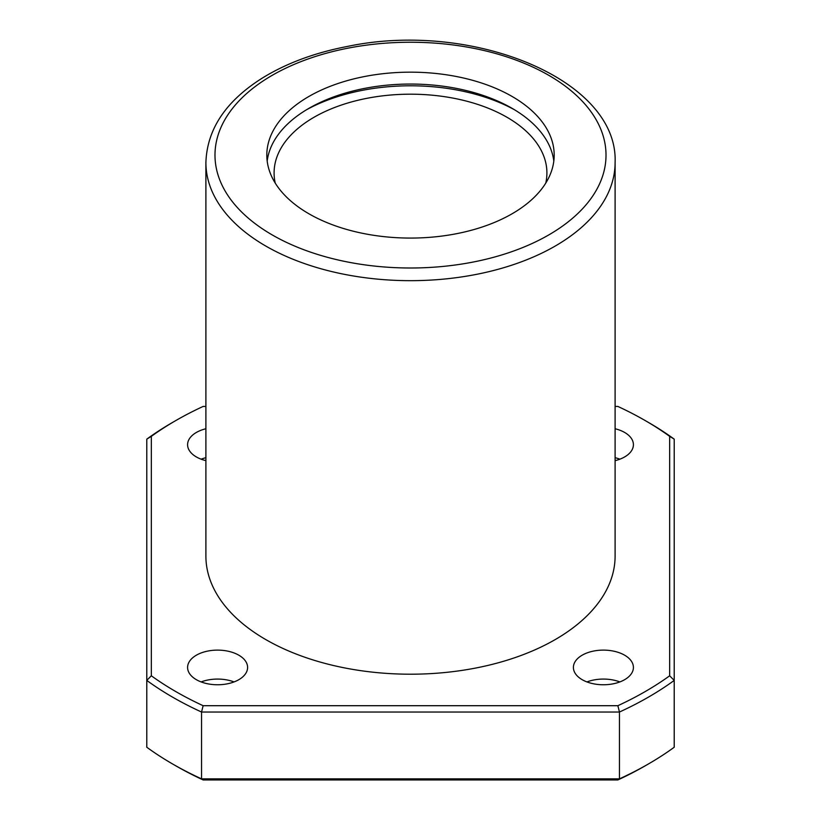 <?xml version="1.0" encoding="UTF-8"?>
<svg xmlns="http://www.w3.org/2000/svg" width="821" height="821" viewBox="0 0 821 821"><rect width="100%" height="100%" fill="white"/><g stroke="black" fill="none" stroke-linecap="round" stroke-linejoin="round"><path stroke-width="1.23" d="M512.099 213.778A143.685 82.952 180 0 1 355.514 231.758A143.685 82.952 180 0 1 266.815 155.118A143.685 82.952 180 0 1 410.5 72.166A143.685 82.952 180 0 1 554.185 155.118A143.685 82.952 180 0 1 512.099 213.778M205.897 162.548L205.897 556.074A204.603 118.132 0 0 0 265.819 639.6A204.603 118.132 0 0 0 555.181 639.6A204.603 118.132 0 0 0 615.103 556.074L615.103 162.548A204.603 118.132 180 0 1 555.181 246.074A204.603 118.132 180 0 1 332.197 271.679A204.603 118.132 180 0 1 205.897 162.548C207.036 129.061 226.001 100.819 262.782 77.79C286.621 63.186 314.792 52.739 347.304 46.458C471.428 20.176 618.562 79.247 615.103 162.548M205.897 406.436L203.136 406.436A331.92 191.632 0 0 0 175.797 420.568A331.92 191.632 0 0 0 151.331 436.351L151.331 675.796A331.92 191.632 0 0 0 203.136 705.701L617.864 705.701A331.92 191.632 0 0 0 669.669 675.796L669.669 436.351A331.92 191.632 0 0 0 645.203 420.568L648.426 422.425A336.466 194.259 0 0 1 674.215 439.143L674.215 747.243A336.466 194.259 0 0 1 648.426 763.961A336.466 194.259 0 0 1 619.455 778.862L617.864 779.95A331.92 191.632 0 0 0 645.203 765.819L648.426 763.961M175.797 420.568L172.574 422.425A336.466 194.259 0 0 0 146.785 439.143L146.785 747.243A336.466 194.259 0 0 0 172.574 763.961A336.466 194.259 0 0 0 201.545 778.862L619.455 778.862L619.455 712.033L201.545 712.033L201.545 778.862L203.136 779.95L617.864 779.95M151.331 675.796L146.785 680.424A336.466 194.259 0 0 0 201.545 712.033L203.136 705.701M617.864 705.701L619.455 712.033A336.466 194.259 0 0 0 674.215 680.424L669.669 675.796M645.203 420.568A331.92 191.632 0 0 0 617.864 406.436L615.103 406.436M615.103 428.747A30.008 17.323 180 0 1 624.627 432.441A30.008 17.323 180 0 1 633.412 444.695A30.008 17.323 180 0 1 615.103 460.653M205.897 460.653A30.008 17.323 180 0 1 187.588 444.695A30.008 17.323 180 0 1 205.897 428.747M238.808 655.189A30.008 17.323 180 0 1 247.603 667.442A30.008 17.323 180 0 1 217.596 684.765A30.008 17.323 180 0 1 187.588 667.442A30.008 17.323 180 0 1 206.112 651.433A30.008 17.323 180 0 1 238.808 655.189M624.627 655.189A30.008 17.323 180 0 1 633.412 667.442A30.008 17.323 180 0 1 603.404 684.765A30.008 17.323 180 0 1 573.397 667.442A30.008 17.323 180 0 1 591.92 651.433A30.008 17.323 180 0 1 624.627 655.189M172.574 763.961L175.797 765.819A331.92 191.632 0 0 0 203.136 779.95M586.923 681.923A30.008 17.323 180 0 1 619.886 681.923M201.114 681.923A30.008 17.323 180 0 1 234.077 681.923M201.114 459.175A30.008 17.323 180 0 1 205.897 457.697M615.103 457.697A30.008 17.323 180 0 1 619.886 459.175M151.331 436.351L146.785 439.143M674.215 439.143L669.669 436.351M267.184 161.06A143.685 82.952 180 0 1 410.5 84.05A143.685 82.952 180 0 1 553.816 161.06M306.397 109.829A150.951 87.149 180 0 1 514.603 109.829M275.23 183.083A136.409 78.754 180 0 1 274.091 172.944A136.409 78.754 180 0 1 410.5 94.189A136.409 78.754 180 0 1 546.909 172.944A136.409 78.754 180 0 1 545.77 183.083M548.746 234.939A195.511 112.877 180 0 1 221.649 184.335A195.511 112.877 180 0 1 461.104 46.089A195.511 112.877 180 0 1 548.746 234.939"/></g></svg>
